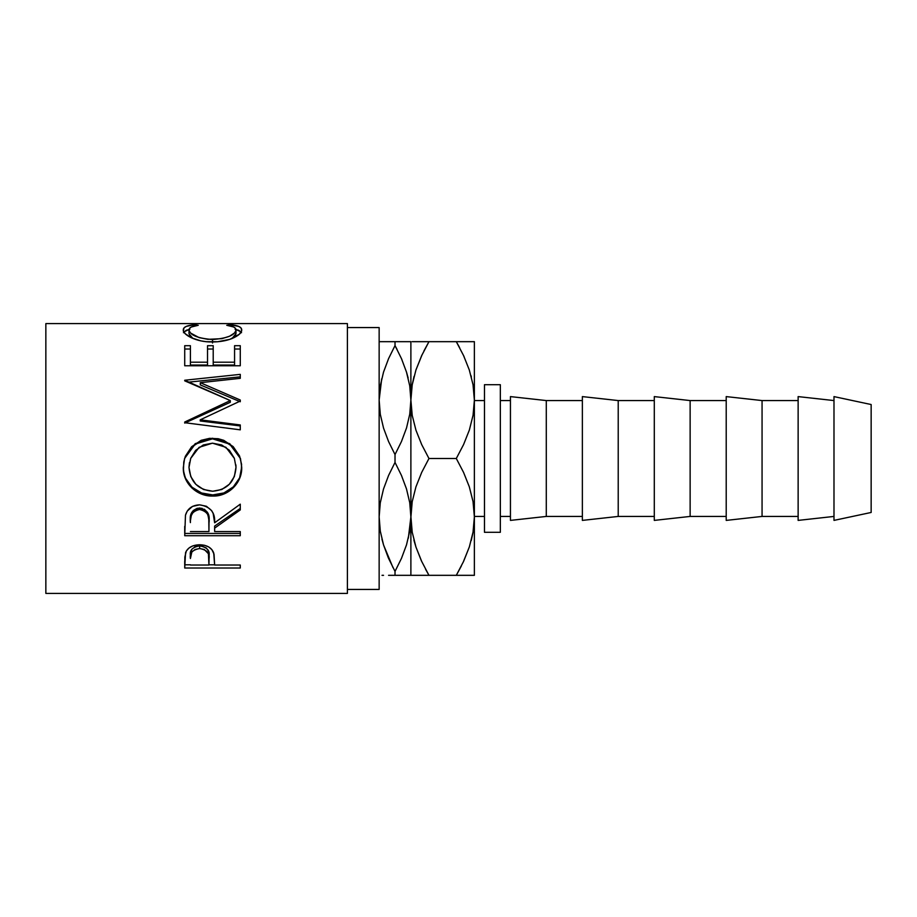 <?xml version="1.0" encoding="UTF-8"?>
<svg xmlns="http://www.w3.org/2000/svg" width="917" height="917" viewBox="0 0 917 917"><rect width="100%" height="100%" fill="white"/><g stroke="black" fill="none" stroke-linecap="round" stroke-linejoin="round"><path stroke-width="1.38" d="M388.109 557.295L383.558 544.985L380.303 531.161L379.145 516.913L380.268 502.86L383.501 489.036L388.556 475.499L395.021 462.42L395.021 454.58L388.567 441.547L383.558 428.159L380.303 414.335L379.145 400.087L380.268 386.034L383.501 372.199L388.556 358.662L395.021 345.583L401.463 358.627L406.472 372.015L409.739 385.839L410.885 400.087L409.75 414.232M393.003 567.646L383.558 544.985L380.303 531.161L379.145 516.913L380.268 502.86L383.501 489.036L388.556 475.499L395.021 462.42L401.463 475.453L406.472 488.841L409.739 502.665L410.885 516.913L410.885 400.087L412.18 384.968L415.917 370.09L421.671 355.613L428.961 341.674L456.299 341.674L463.566 355.578L469.286 369.906L473.034 384.739L474.376 400.087L473.057 415.321M412.203 501.679L409.761 530.966L406.529 544.801L401.474 558.338L395.021 571.417L388.567 558.373M380.28 502.768L379.145 516.913L380.28 531.069L379.145 516.913M474.376 516.431L484.474 516.431L474.376 516.431M484.474 400.569L474.376 400.569L484.474 400.569M347.405 589.436L379.145 589.436L379.145 327.564L347.405 327.564L379.145 327.564L379.145 589.436L347.405 589.436M45.85 593.402L347.405 593.402L347.405 323.598L45.85 323.598L45.85 593.402L45.85 323.598L347.405 323.598L347.405 593.402L45.85 593.402M240.277 568.013L184.718 568.013L184.856 556.986L186.311 551.037L188.891 548.091L192.685 545.924L199.619 544.767L204.445 545.271L208.755 546.968L211.93 549.707L214.051 554.258L214.635 565.032L240.277 565.032L240.277 568.013L240.277 565.032L214.635 565.032L213.718 552.985C211.724 547.724 207.024 544.985 199.619 544.767C192.387 544.985 187.698 547.621 185.555 552.676L184.718 568.013L240.277 568.013L240.277 565.032M240.277 535.711L184.718 535.711L185.475 515.182L187.274 511.056L192.513 506.39L199.574 504.843L206.394 506.264L211.586 510.563L213.157 513.451L214.635 522.782L240.277 504.178L240.277 509.921L214.635 528.135L214.635 531.573L240.277 531.573L240.277 535.711L240.277 531.573L214.635 531.573L214.635 528.135L240.277 509.921L240.277 504.178L214.635 522.782C215.357 512.477 210.337 506.493 199.574 504.843C192.157 505.198 187.458 508.648 185.475 515.182L184.718 535.711L240.277 535.711M183.434 470.559L183.778 461.927L185.326 456.334L191.642 446.739L201.144 440.32L209.557 438.349L218.2 438.727L223.725 440.309L233.193 446.636L239.578 456.036L241.572 464.38L241.205 472.943L239.646 478.399L233.331 487.729L223.931 493.976L215.61 495.925L207.036 495.547L201.545 494.022L191.951 488.039L185.532 478.8L183.434 470.559M240.277 400.03L200.296 382.676L240.277 400.03L240.277 401.05L200.215 419.826L240.277 424.949L240.277 429.832L184.718 422.703L184.718 422.026L230.305 400.569L184.718 380.246L240.277 374.365L240.277 378.331L200.296 382.676L200.296 384.899L240.277 401.749L240.277 400.03L240.277 401.05L200.215 419.826L200.215 420.972L200.215 419.826L240.277 424.949L240.277 429.832L240.277 425.935L200.215 420.972L240.277 425.935M240.277 365.768L184.718 365.768L184.718 345.698L190.415 345.698L190.415 365.046L207.517 365.046L207.517 345.698L213.214 345.698L213.214 365.046L234.569 365.046L234.569 345.698L240.277 345.698L240.277 365.768L184.718 365.768L184.718 345.698L190.415 345.698L190.415 362.204L207.517 362.204L207.517 345.698L213.214 345.698L213.214 362.204L234.569 362.204L234.569 345.698L240.277 345.698L240.277 358.077M193.533 324.813L198.255 325.294L191.275 327.014L189.544 328.343L189.097 330.705L190.656 333.089L199.149 337.639L207.827 339.324L221.88 338.671L229.582 336.218L234.488 333.009L235.921 330.601L235.428 328.286L233.64 326.979L226.74 325.294L230.041 324.675L238.798 326.441L241.011 327.942L241.675 330.349L239.44 334.189L229.869 339.336L217.524 341.754L206.405 341.697L200.846 340.872L191.401 337.788L185.234 333.754L183.411 330.773L183.973 327.954L186.14 326.441L193.533 324.813M484.474 532.296L500.338 532.296L500.338 384.704L484.474 384.704L484.474 532.296L500.338 532.296L500.338 384.704L484.474 384.704L484.474 532.296M833.989 520.398L871.15 512.465L871.15 404.535L833.989 396.603L833.989 520.398L833.989 396.603L871.15 404.535L871.15 512.465L833.989 520.398M798.134 520.398L833.989 516.431L798.134 520.398L798.134 396.603L798.134 520.398M833.989 400.569L798.134 396.603L833.989 400.569M762.061 516.431L798.134 516.431L762.061 516.431L762.061 400.569L762.061 516.431L726.207 520.398L762.061 516.431M798.134 400.569L762.061 400.569L726.207 396.603L726.207 520.398L726.207 396.603L762.061 400.569L798.134 400.569M690.134 516.431L726.207 516.431L690.134 516.431L690.134 400.569L690.134 516.431L654.291 520.398L690.134 516.431M726.207 400.569L690.134 400.569L654.291 396.603L654.291 520.398L654.291 396.603L690.134 400.569L726.207 400.569M618.218 516.431L654.291 516.431L618.218 516.431L618.218 400.569L618.218 516.431L582.364 520.398L618.218 516.431M654.291 400.569L618.218 400.569L582.364 396.603L582.364 520.398L582.364 396.603L618.218 400.569L654.291 400.569M546.291 516.431L582.364 516.431L546.291 516.431L546.291 400.569L546.291 516.431L510.437 520.398L546.291 516.431M582.364 400.569L546.291 400.569L510.437 396.603L510.437 520.398L510.437 396.603L546.291 400.569L582.364 400.569M500.338 516.431L510.437 516.431L500.338 516.431M510.437 400.569L500.338 400.569L510.437 400.569M381.93 539.127L383.535 544.904M383.535 575.326L382.011 575.326M388.567 575.326L408.145 575.326M408.329 538.199L410.885 516.913L409.761 530.966L406.529 544.801L401.474 558.338L395.021 571.417L395.021 575.326L395.021 571.417L401.463 558.373L406.472 544.985L409.75 531.069M406.495 575.326L401.463 575.326L410.885 575.326L410.885 516.913L412.18 501.794L415.917 486.916L421.671 472.45L428.961 458.5L421.694 444.585L415.974 430.268L412.226 415.435L410.885 400.087L410.885 341.674L395.021 341.674L395.021 345.583L401.463 358.627L406.472 372.015L409.739 385.839L410.885 400.087L409.761 414.14L406.529 427.964L401.474 441.501L395.021 454.58L388.567 441.547L383.558 428.159L380.303 414.335L379.145 400.087L380.268 386.034L383.501 372.199L388.556 358.662L395.021 345.583L395.021 341.674L379.145 341.674M380.268 414.14L379.145 400.087L380.268 414.14M388.074 557.227L388.556 558.338M401.463 341.674L410.885 341.674L410.885 400.087L409.761 414.14L406.529 427.964L401.474 441.501L395.021 454.58L395.021 462.42L401.463 475.453L406.472 488.841L409.739 502.665L412.203 532.158L410.885 516.913L410.885 575.326L414.427 575.326M395.021 341.674L381.885 341.674M383.535 341.674L388.567 341.674M381.701 378.801L379.145 400.087M397.027 349.354L395.021 345.583L388.567 358.627L383.535 372.096M413.968 376.704L412.226 384.739L410.885 400.087L409.75 385.931L410.885 400.087L410.885 516.913L412.18 501.794L415.917 486.916L421.671 472.45L428.961 458.5L456.299 458.5L463.566 472.415L469.286 486.732L473.034 501.565L474.376 516.913L473.057 501.679L474.376 516.913L473.069 532.032L469.344 546.91L463.589 561.387L456.299 575.326L463.566 561.422L469.309 547.013M408.134 377.964L406.506 372.107M401.955 359.773L401.463 358.627M395.021 345.583L388.567 358.627L383.558 372.015L380.28 385.931M395.021 571.417L401.463 558.373L406.495 544.904M395.021 575.326L401.451 575.326M406.518 341.674L408.019 341.674M401.921 359.705L401.474 358.662M412.214 575.326L428.961 575.326L421.694 561.422L415.974 547.094L412.226 532.261L410.885 516.913L412.226 532.261L415.974 547.094L421.201 560.367M424.135 575.326L474.376 575.326L474.376 516.913L473.069 532.032L469.344 546.91L463.589 561.387L456.299 575.326L428.961 575.326L421.694 561.422M425.614 569.297L428.961 575.326M414.22 541.271L415.951 547.013M471.235 540.526L473.034 532.261L474.376 516.913L474.376 400.087L473.069 415.206L469.344 430.084L463.589 444.55L456.299 458.5L428.961 458.5L421.694 444.585L415.974 430.268L412.226 415.435L410.885 400.087L412.18 384.968L415.917 370.09L421.671 355.613L428.961 341.674L414.243 341.674M412.18 415.206L410.885 400.087L412.18 415.206M415.94 341.674L412.203 341.674M422.084 354.741L415.951 369.975M473.057 341.674L456.299 341.674L463.566 355.578L469.286 369.906L473.034 384.739L474.376 400.087L474.376 341.674L428.961 341.674L423.918 350.982M413.899 540.033L415.94 547.013M421.167 560.287L421.671 561.387M471.292 540.296L473.057 532.158M415.94 575.326L421.694 575.326M415.94 369.987L421.682 355.578L428.961 341.674L421.705 341.674M474.376 341.674L474.376 400.087L473.057 384.842L474.376 400.087L473.069 415.206L469.344 430.084L463.589 444.55L456.299 458.5L463.566 472.415L469.286 486.732L473.034 501.565L474.376 516.913L474.376 575.326L471.017 575.326M471.361 376.967L471.029 375.729M464.094 356.713L463.566 355.578M414.025 376.474L412.203 384.842M463.177 562.259L469.309 547.025M463.555 575.326L456.299 575.326L461.343 566.018M469.332 575.326L473.057 575.326M469.321 341.674L470.834 341.674M461.113 341.674L463.532 341.674M459.646 347.703L456.299 341.674M464.059 356.633L463.589 355.613M474.376 400.087L474.376 516.913M188.994 333.742L188.994 329.971C188.982 327.587 192.066 326.028 198.255 325.294L194.92 324.675C187.114 325.306 183.24 327.037 183.297 329.868C182.426 334.487 196.284 342.328 212.171 341.949C219.656 341.949 226.258 340.815 231.978 338.568C238.661 335.633 241.893 332.733 241.698 329.856C241.71 327.037 237.824 325.306 230.041 324.675L226.74 325.294C232.838 326.028 235.921 327.552 236.001 329.868C235.176 335.118 227.359 338.339 212.549 339.519C197.877 338.384 190.025 335.198 188.994 329.971L188.994 333.742L192.857 338.43L190.656 336.78L188.994 333.742M212.549 343.027L212.549 339.519L212.549 343.027M232.058 338.533L236.001 333.65L236.001 329.868L235.646 335.118L232.058 338.533M230.041 325.856L230.041 324.675L230.041 325.856M235.956 329.455L241.148 331.954M183.858 331.943L189.051 329.444M194.92 325.844L194.92 324.675L194.92 325.844M241.538 332.665L238.798 330.326L235.084 329.283M189.842 329.272L186.14 330.326L183.457 332.676M184.718 349.022L190.415 349.022L184.718 349.022M190.415 362.204L190.415 365.046L207.517 365.046L207.517 362.204L190.415 362.204M207.517 349.022L213.214 349.022L207.517 349.022M213.214 362.204L213.214 365.046L234.569 365.046L234.569 362.204L213.214 362.204M234.569 349.022L240.277 349.022L234.569 349.022M184.718 365.768L184.718 358.077M240.277 401.749L200.296 384.899L200.296 382.676L240.277 378.331L240.277 376.841L188.031 382.206L240.277 376.841M184.718 380.246L184.718 380.842L184.718 380.246L240.277 374.365L240.277 378.331M184.718 380.842L230.305 400.569L230.305 402.276L230.305 400.569L184.718 422.026L184.718 422.703L240.277 429.832M184.718 423.092L230.305 402.276L184.718 423.092L184.718 422.026M184.581 458.489L195.195 444.092L212.48 438.83L212.48 438.234L195.206 443.656L184.581 458.489L183.297 467.704C182.861 483.454 197.132 496.555 212.744 496.051L212.744 494.939L223.931 492.933L233.331 486.87L239.646 477.814L241.698 466.994C242.375 482.101 228.322 495.512 212.744 494.939L212.744 496.051C228.299 496.659 242.397 482.778 241.698 467.257L240.449 458.477L229.754 443.69L212.48 438.234L212.48 438.83L229.731 444.115L240.472 458.569M212.744 494.939C197.189 495.455 182.804 482.686 183.297 467.429L183.847 472.943L185.532 478.204L191.951 487.168L201.545 492.979L212.744 494.939M239.589 456.116L233.17 446.969L223.702 440.836L212.48 438.83L201.155 440.859L191.63 447.095L185.314 456.425M235.91 464.908L236.001 467.452C234.867 481.906 227.107 489.827 212.721 491.237C198.21 489.93 190.3 481.998 188.994 467.452L190.644 458.5L188.994 467.189L189.429 462.661M190.644 458.489L199.127 447.313L212.469 443.175L203.299 444.963L195.676 450.339L190.736 458.282L188.994 467.452L190.782 476.588L195.848 484.336L203.54 489.518L212.721 491.237L221.811 489.495L229.353 484.233L234.362 476.542L236.001 467.189L234.328 458.225L229.376 450.258L221.673 444.951L212.469 443.175L225.914 447.29L234.431 458.5M240.277 508.419L214.635 526.083L240.277 508.419L240.277 504.178M214.635 526.083L214.635 528.135L214.635 526.083M240.277 533.442L184.718 533.442L240.277 533.442L240.277 531.573M184.718 533.442L184.718 526.347M193.12 510.609L197.166 508.293L202.084 508.305M204.273 509.187L207.551 512.454L209.019 520.925C210.016 513.875 206.875 509.554 199.562 507.995C192.444 509.531 189.395 513.772 190.415 520.718L191.859 512.225M199.562 507.995L199.562 509.497C206.875 511.147 210.027 515.595 209.019 522.828L208.938 531.573L190.415 531.573L208.938 531.573L208.778 518.414L207.551 514.082L204.285 510.735L199.562 509.497L199.562 507.995M190.415 520.718L190.415 522.61C189.372 515.48 192.421 511.113 199.562 509.497L197.166 509.806L193.12 512.19L190.977 516.122L190.415 520.718M214.635 564.792L208.938 564.792L214.635 564.792M184.718 564.792L190.415 564.792L184.718 564.792L184.718 561.307M198.45 545.947L202.072 546.119L206.21 547.93L208.423 550.945L209.053 555.817C210.027 550.452 206.898 547.14 199.642 545.89L199.642 548.538C206.898 549.856 210.039 553.272 209.053 558.785L208.938 565.032L190.415 565.032L208.938 565.032L208.423 553.742L204.319 549.501L199.642 548.538L199.642 545.89C192.536 547.071 189.452 550.303 190.415 555.553L191.836 549.226L195.092 546.807L198.45 545.947M190.415 555.553L190.415 558.499C189.452 553.111 192.524 549.799 199.642 548.538L195.092 549.478L191.836 551.977L190.415 558.499L190.415 555.553M209.019 522.793L209.019 520.902M209.053 558.762L209.053 555.817"/></g></svg>
